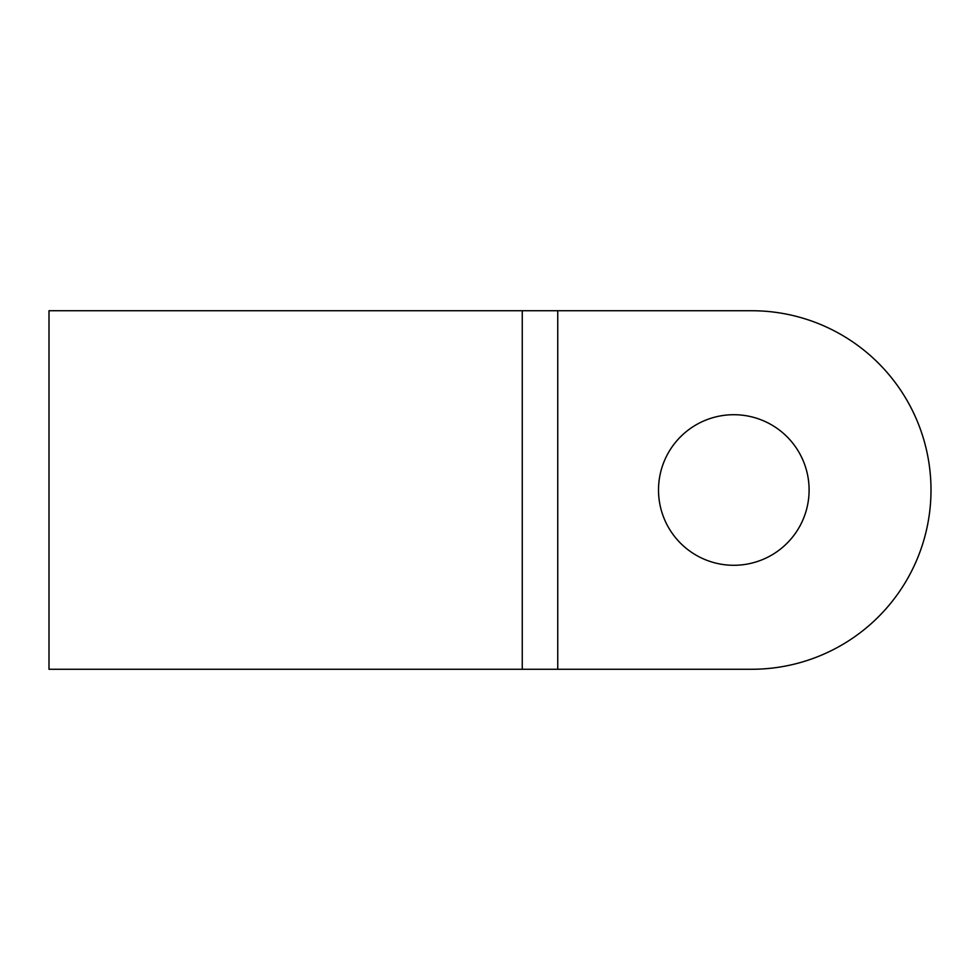 <?xml version="1.0" encoding="UTF-8"?>
<svg xmlns="http://www.w3.org/2000/svg" width="980" height="980" viewBox="0 0 980 980"><rect width="100%" height="100%" fill="white"/><g stroke="black" fill="none" stroke-linecap="round" stroke-linejoin="round"><path stroke-width="1.47" d="M733.8 414.712A75.289 75.289 0 0 0 658.511 490A75.289 75.289 0 0 0 733.8 565.288A75.289 75.289 0 0 0 809.1 490A75.289 75.289 0 0 0 733.8 414.712M522.266 669.267L49 669.267L49 310.733L557.743 310.733L557.743 669.267L522.266 669.267L522.266 310.733M557.743 669.267L751.734 669.267A179.267 179.267 0 0 0 931 490A179.267 179.267 0 0 0 751.734 310.733L557.743 310.733"/></g></svg>
